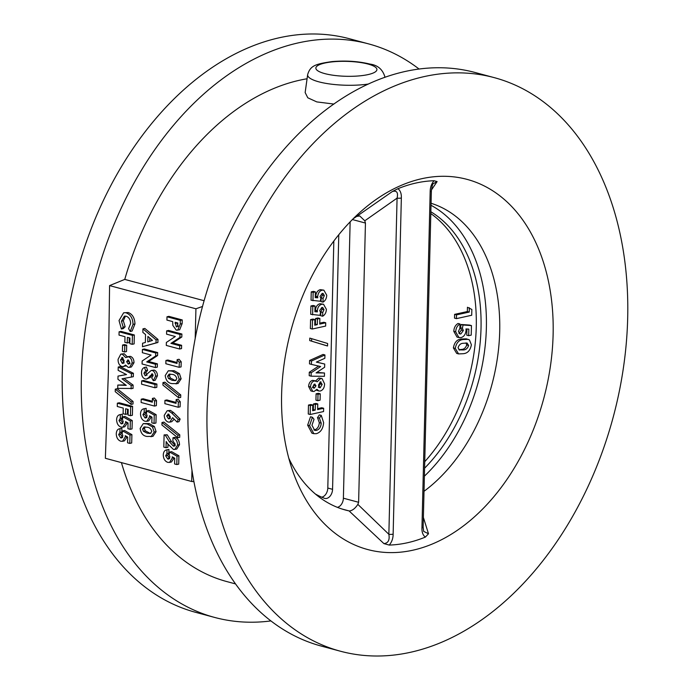 <?xml version="1.0" encoding="UTF-8"?>
<svg xmlns="http://www.w3.org/2000/svg" width="690" height="690" viewBox="0 0 690 690"><rect width="100%" height="100%" fill="white"/><g stroke="black" fill="none" stroke-linecap="round" stroke-linejoin="round"><path stroke-width="1.03" d="M368.538 84.016A38.588 9.436 -178.6 0 1 318.875 81.843A38.588 9.436 -178.6 0 1 307.654 74.598L305.153 92.555L307.792 97.79L316.796 101.904L333.934 104.069M270.877 620.922A296.924 202.774 -75 0 1 214.65 617.438A296.924 202.774 -75 0 1 81.36 377.094A296.924 202.774 -75 0 1 368.71 43.919A296.924 202.774 -75 0 1 419.123 69.078M214.65 617.438L195.606 612.323A296.924 202.774 -75 0 1 62.316 371.979A296.924 202.774 -75 0 1 349.666 38.804L368.71 43.919M340.334 651.196L321.29 646.082A296.924 202.774 -75 0 1 187.999 405.737A296.924 202.774 -75 0 1 475.35 72.562L494.394 77.677A296.924 202.774 -75 0 1 627.684 318.021A296.924 202.774 -75 0 1 340.334 651.196A296.924 202.774 -75 0 1 207.043 410.852A296.924 202.774 -75 0 1 494.394 77.677M423.384 517.431L428.499 533.767L425.351 537.105C422.901 535.224 421.763 532.128 421.952 527.807L430.172 191.639C430.189 187.37 431.483 183.73 434.062 180.737L437.106 181.591L431.405 190.017M434.062 180.737A185.576 126.736 105 0 0 397.949 188.706C400.407 190.578 401.537 193.683 401.347 198.004L393.136 534.164C393.119 538.442 391.817 542.073 389.238 545.074L383.916 543.608L349.054 510.902A159.261 108.761 -75 0 1 345.578 510.065A159.261 108.761 -75 0 1 288.817 458.315M353.168 218.782A159.261 108.761 -75 0 1 356.247 216.72L392.515 191.423L397.949 188.706M281.615 394.395A191.648 130.884 -75 0 1 364.191 208.665A191.648 130.884 -75 0 1 553.121 334.478A191.648 130.884 -75 0 1 443.394 538.761A191.648 130.884 -75 0 1 293.285 472.607A191.648 130.884 -75 0 1 281.615 394.395M431.06 203.274A159.261 108.761 -75 0 1 499.707 331.355A159.261 108.761 -75 0 1 424.022 491.289M431.009 205.284A159.261 108.761 -75 0 1 486.372 327.776A159.261 108.761 -75 0 1 424.393 476.169M193.89 481.611L191.699 481.491L105.363 458.289L108.382 372.186L109.581 285.6L195.925 308.792L195.192 338.626M235.488 583.904L226.786 581.567A259.138 176.968 -75 0 1 121.423 462.611M350.14 221.861L343.387 498.197L358.619 502.286L357.851 504.381L388.858 534.293A4.045 0.992 1.4 0 0 393.136 534.164M337.358 507.331A8.099 5.529 105 0 0 343.387 498.197M125.304 436.848L122.518 441.29L120.75 441.212C117.956 440.186 116.455 437.727 116.256 433.846C116.446 430.638 117.697 428.93 120 428.723L119.905 432.475L118.646 434.674L120.741 437.9L122.915 435.959L122.113 433.562L122.647 430.922L124.562 430.5L131.902 434.64L131.695 442.98L129.789 443.403L127.564 442.808L127.702 437.072L125.201 435.683L125.304 436.848L126.736 436.529M127.193 436.787L124.433 440.867L122.518 441.29M121.906 428.3L119.318 428.801L121.906 428.3L121.82 432.052L120.56 434.252L122.656 437.477M125.649 422.754L122.863 427.196L121.095 427.119C118.3 426.092 116.8 423.634 116.601 419.753C116.791 416.553 118.042 414.845 120.345 414.63L120.25 418.39L118.991 420.581L121.086 423.815L123.26 421.866L122.458 419.477L122.993 416.838L124.899 416.415L132.247 420.555L132.04 428.895L130.134 429.318L127.909 428.714L128.047 422.979L125.546 421.59L125.649 422.754L127.081 422.444M127.538 422.703L124.778 426.774L122.863 427.196M122.251 414.207L119.663 414.716L122.251 414.207L122.164 417.968L120.905 420.158L123.001 423.393M125.511 414.362L123.113 413.724L123.251 408.083L117.274 406.479L117.352 403.193L119.267 402.77L132.592 406.35L132.376 415.277L130.462 415.69L128.073 415.052L128.211 409.42L125.649 408.73L125.511 414.362L127.417 413.94L127.538 409.239M117.197 388.737L133.058 401.485L132.998 403.978L131.083 404.4L115.221 391.653L115.29 389.16L117.197 388.737M117.792 385.072L126.261 385.374L117.938 379.302L118.016 376.102L126.529 374.575L118.154 370.358L118.232 367.028L120.146 366.606L133.403 373.281L133.317 376.688L122.009 378.793L131.204 385.503L133.11 385.08L133.032 388.461L117.714 388.392L117.792 385.072L125.554 384.856M124.01 378.439L133.11 385.08M118.016 376.102L126.408 374.515M126.167 365.924L122.001 366.623C119.327 365.528 118.025 363.095 118.076 359.352L120.81 354.117L122.311 354.177L125.692 357.567L128.487 356.782C130.841 357.696 132.04 359.801 132.092 363.095L129.513 367.382L128.193 367.339L125.511 365.036L123.441 366.666M120.81 354.117L124.217 353.754L127.607 357.144M127.141 356.739L130.401 356.359C132.747 357.273 133.955 359.378 134.007 362.673L131.419 366.968L129.513 367.382M124.467 344.603L126.693 345.198L126.537 351.538L124.623 351.96L122.406 351.365L122.561 345.026L124.467 344.603M127.253 342.973L124.855 342.335L124.993 336.703L119.016 335.09L119.094 331.804L121.009 331.381L134.334 334.961L134.119 343.887L132.213 344.31L129.815 343.663L129.953 338.031L127.391 337.341L127.253 342.973L129.168 342.559L129.28 337.85M134.955 323.955L132.109 331.053L130.194 331.476L128.573 328.613L130.651 323.601C130.479 319.72 128.996 317.262 126.21 316.227L124.407 316.149L121.423 321.186L123.329 320.764L125.14 326.758L123.294 328.613L121.38 329.035L119.025 320.557L123.622 312.812L128.202 312.518C132.463 314.14 134.714 317.952 134.955 323.955L133.041 324.378L130.194 331.476M125.442 316.089L123.329 320.764M123.622 312.812L128.202 312.518M143.244 423.617L149.1 423.548L154.388 426.48L156.087 431.63L152.956 436.382L147.005 436.451C143.123 435.985 140.846 433.303 140.156 428.387L143.244 423.617L147.186 423.971L152.473 426.903L154.172 432.052L151.041 436.805M149.558 416.889L146.772 421.331L144.995 421.254C142.209 420.227 140.708 417.769 140.51 413.888C140.7 410.679 141.95 408.972 144.245 408.765L144.158 412.517L142.899 414.716L144.995 417.942L147.168 416.001L146.366 413.603L146.901 410.964L148.807 410.541L156.156 414.681L155.949 423.022L154.042 423.444L151.817 422.849L151.955 417.114L149.454 415.725L149.558 416.889L150.989 416.57M151.446 416.829L148.686 420.909L146.772 421.331M146.159 408.342L143.572 408.842L146.159 408.342L146.064 412.094L144.814 414.293L146.91 417.519M141.217 399.2L152.317 402.184L152.412 398.423L154.327 398.001L156.501 400.562L156.371 405.642L154.465 406.065L141.131 402.486L141.217 399.2L143.123 398.777L152.343 401.252M143.572 380.466L156.906 384.045L156.82 387.332L154.914 387.754L141.579 384.175L141.657 380.88L143.572 380.466M152.309 373.816L148.29 377.922L146.504 379.052L145.185 378.991C142.778 378.042 141.562 375.869 141.519 372.471C141.666 369.797 142.657 368.124 144.503 367.468L145.694 370.694L143.908 373.238L145.124 375.671L151.196 370.478L154.189 370.073C156.268 370.944 157.363 372.85 157.449 375.791L155.198 380.276L153.292 380.699L151.714 377.801L153.145 375.533L152.309 373.816L151.662 373.946L152.283 373.816M152.835 374.282L150.196 377.499L146.504 379.052M144.503 367.468L146.418 367.046L147.608 370.271L145.823 372.816L147.039 375.248M144.339 348.993L157.674 352.573L157.596 355.54L148.626 361.491L157.398 363.846L157.32 367.132L155.405 367.554L142.071 363.975L142.149 360.991L151.093 355.057L142.347 352.702L142.433 349.416L144.339 348.993M142.934 328.871L144.84 328.449L157.993 339.428L157.915 342.481L142.494 346.716L142.58 343.206L145.349 342.516L145.547 334.538L142.847 332.382L142.934 328.871L156.078 339.851L156.009 342.904L142.494 346.716M172.31 457.988L169.533 462.429L167.756 462.352C164.97 461.317 163.47 458.867 163.271 454.977C163.461 451.777 164.703 450.07 167.006 449.854L166.92 453.615L165.66 455.805L167.756 459.04L169.93 457.091L169.128 454.701L169.654 452.062L171.569 451.639L178.917 455.78L178.71 464.12L176.795 464.543L174.579 463.947L174.717 458.212L172.215 456.815L172.31 457.988L173.742 457.668M174.208 457.927L171.448 462.007L169.533 462.429M168.921 449.432L166.333 449.94L168.921 449.432L168.826 453.192L167.567 455.391L169.671 458.617M166.031 447.707L163.806 447.103L164.108 434.898L165.315 435.218L169.386 441.773L173.397 446.137L175.234 444.213L172.897 441.039L172.983 437.753L174.889 437.331C177.77 438.279 179.314 440.712 179.529 444.627L176.744 449.078L173.483 449.466L167.722 443.877L166.178 441.54L166.031 447.707L167.937 447.284L168.015 444.308M164.108 434.898L167.23 434.795L171.292 441.35L175.312 445.714M163.91 422.09L179.771 434.829L179.711 437.322L177.796 437.745L161.934 425.006L161.995 422.513L163.91 422.09M167.144 410.748L170.456 410.378L173.613 412.611L180.159 419.054L179.012 421.676L177.097 422.09L172.612 417.674L169.818 422.125L168.248 422.064C165.738 421.09 164.401 418.856 164.237 415.346L167.144 410.748L168.541 410.8L171.707 413.034L178.244 419.477L177.097 422.09M174.191 419.235L171.724 421.702L169.818 422.125M164.945 400.373L176.054 403.357L176.148 399.605L178.063 399.182L180.237 401.744L180.107 406.824L178.201 407.247L164.867 403.667L164.945 400.373L166.859 399.95L176.079 402.434M164.884 382.165L180.746 394.913L180.685 397.406L178.77 397.828L162.918 385.08L162.978 382.588L164.884 382.165M168.3 370.78L174.156 370.711L179.443 373.644L181.142 378.801L178.003 383.545L172.06 383.614C168.179 383.157 165.902 380.466 165.212 375.55L168.3 370.78L172.241 371.134L177.528 374.066L179.228 379.215L176.097 383.968M165.928 360.456L177.028 363.44L177.123 359.68L179.038 359.257L181.211 361.819L181.082 366.899L179.176 367.322L165.841 363.742L165.928 360.456L167.834 360.033L177.054 362.509M168.558 330.45L181.893 334.029L181.815 336.987L172.845 342.939L181.617 345.302L181.53 348.588L179.624 349.011L166.29 345.431L166.368 342.447L175.312 336.504L166.566 334.158L166.644 330.872L168.558 330.45M166.989 316.779L168.903 316.356L182.238 319.936L182.143 323.61L179.676 329.786L176.269 330.148L172.836 325.413L172.724 321.626L166.911 320.065L166.989 316.779L180.323 320.358L180.228 324.033L177.761 330.208M191.699 481.491L191.975 470.39M204.145 300.728L124.761 279.407A259.138 176.968 -75 0 1 307.076 78.763M124.761 279.407L109.581 285.6M425.351 537.105A185.576 126.736 -75 0 1 389.238 545.074M383.916 543.608C388.194 543.168 389.841 540.063 388.858 534.293L397.078 198.133L364.786 220.8L365.441 223.06L358.619 502.286M202.558 306.464L195.925 308.792M177.252 326.663L176.355 326.862L177.503 326.301L177.847 323.006L175.113 322.273L176.355 326.862L176.864 326.879M180.323 320.358L182.238 319.936M177.002 322.773L178.27 326.439M166.644 330.872L179.978 334.452L181.893 334.029M179.978 334.452L179.909 337.41L170.93 343.361L179.702 345.724L181.617 345.302M179.702 345.724L179.624 349.011M170.93 343.361L172.845 342.939M179.909 337.41L181.815 336.987M177.123 359.68L179.297 362.241L181.211 361.819M179.297 362.241L179.176 367.322M176.83 378.655C176.045 375.929 174.475 374.515 172.129 374.411L169.128 374.109L167.601 376.179L168.472 378.43L172.138 380.328L175.32 380.656L176.83 378.655M177.528 374.066L179.443 373.644M179.228 379.215L181.142 378.801M172.241 371.134L174.156 370.711M172.138 380.328L176.097 380.285M170.258 374.066L169.516 375.757L170.378 378.008L174.053 379.905M167.601 376.179L169.516 375.757M168.472 378.43L170.378 378.008M162.978 382.588L178.831 395.336L180.746 394.913M178.831 395.336L178.77 397.828M176.148 399.605L178.322 402.166L180.237 401.744M178.322 402.166L178.201 407.247M168.584 414.112L166.635 415.923L168.464 418.813L170.395 416.924L168.584 414.112L167.868 414.086M169.783 418.52L169.179 418.847M171.707 413.034L173.613 412.611M178.244 419.477L180.159 419.054M168.541 410.8L170.456 410.378M168.938 414.241L168.541 415.501L170.378 418.39M166.635 415.923L168.541 415.501M161.995 422.513L177.856 435.252L179.771 434.829M177.856 435.252L177.796 437.745M174.053 446.171L174.63 445.869M165.315 435.218L167.23 434.795M172.983 437.753C175.855 438.702 177.399 441.134 177.615 445.05L179.529 444.627M177.615 445.05L174.829 449.5M169.654 452.062L177.002 456.202L178.917 455.78M168.61 459.083L167.756 459.04L169.309 458.695M165.66 455.805L167.567 455.391M166.92 453.615L168.826 453.192M177.002 456.202L176.795 464.543M147.772 341.912L152.464 340.412L147.91 336.427L147.772 341.912M156.078 339.851L157.993 339.428M156.009 342.904L157.915 342.481M149.773 338.057L149.687 341.3M142.433 349.416L155.759 352.995L157.674 352.573M155.759 352.995L155.69 355.962L146.711 361.914L155.483 364.268L157.398 363.846M155.483 364.268L155.405 367.554M146.711 361.914L148.626 361.491M155.69 355.962L157.596 355.54M151.196 370.478L152.274 370.495C154.362 371.367 155.448 373.273 155.535 376.214L157.449 375.791M155.535 376.214L153.292 380.699M152.274 370.495L154.189 370.073M145.573 375.679L146.03 375.472M143.908 373.238L145.823 372.816M145.694 370.694L147.608 370.271M148.29 377.922L150.196 377.499M141.657 380.88L154.991 384.468L156.906 384.045M154.991 384.468L154.914 387.754M152.412 398.423L154.586 400.985L156.501 400.562M154.586 400.985L154.465 406.065M146.901 410.964L154.241 415.104L156.156 414.681M145.857 417.985L144.995 417.942L146.547 417.605M142.899 414.716L144.814 414.293M144.158 412.517L146.064 412.094M154.241 415.104L154.042 423.444M151.774 431.491C150.989 428.757 149.42 427.343 147.074 427.248L144.072 426.946L142.545 429.016L143.417 431.267L147.091 433.156L150.265 433.493L151.774 431.491M152.473 426.903L154.388 426.48M154.172 432.052L156.087 431.63M147.186 423.971L149.1 423.548M147.091 433.156L151.041 433.122M145.202 426.894L144.46 428.594L145.331 430.845L148.997 432.734M142.545 429.016L144.46 428.594M143.417 431.267L145.331 430.845M126.287 312.932C130.557 314.554 132.808 318.366 133.041 324.378M121.423 321.186L123.225 327.181L125.14 326.758M123.225 327.181L121.38 329.035M119.094 331.804L132.428 335.383L134.334 334.961M132.428 335.383L132.213 344.31M122.561 345.026L124.778 345.621L126.693 345.198M124.778 345.621L124.623 351.96M128.237 360.025L126.624 361.603L128.159 364.018L129.703 362.371L128.237 360.025L127.641 359.999M129.203 363.785L128.737 364.053M122.441 357.524L120.474 359.956L122.242 363.38L124.234 361.008L122.441 357.524L121.802 357.498M123.441 363.113L122.898 363.397M132.092 363.095L134.007 362.673M128.487 356.782L130.401 356.359M122.311 354.177L124.217 353.754M128.745 360.258L128.538 361.189L130.065 363.596M126.624 361.603L128.538 361.189M122.863 357.705L122.389 359.533L124.157 362.957M120.474 359.956L122.389 359.533M118.232 367.028L131.488 373.704L133.403 373.281M131.204 385.503L131.117 388.884M131.488 373.704L131.411 377.111M115.29 389.16L131.143 401.908L133.058 401.485M131.143 401.908L131.083 404.4M117.352 403.193L130.686 406.772L132.592 406.35M130.686 406.772L130.462 415.69M122.993 416.838L130.332 420.978L132.247 420.555M121.949 423.85L121.086 423.815L122.639 423.47M118.991 420.581L120.905 420.158M120.25 418.39L122.164 417.968M130.332 420.978L130.134 429.318M122.647 430.922L129.987 435.062L131.902 434.64M121.604 437.943L120.741 437.9L122.294 437.564M118.646 434.674L120.56 434.252M119.905 432.475L121.82 432.052M129.987 435.062L129.789 443.403M364.786 220.8L359.749 215.953L356.704 216.427M401.347 198.004A4.045 0.992 1.4 0 1 397.078 198.133C398.337 192.614 396.819 190.38 392.515 191.423M349.502 510.971C352.469 510.548 355.255 508.349 357.851 504.381M421.952 527.807A4.045 0.992 1.4 0 0 423.143 527.134L423.651 531.36L428.499 533.767M437.106 181.591L433.423 183.583M423.143 527.134L431.362 190.975C432.069 185.912 432.759 183.445 433.449 183.557M430.172 191.639A4.045 0.992 1.4 0 0 431.362 190.975M424.591 468.191A153.861 105.078 105 0 0 481.025 328.207A153.861 105.078 105 0 0 430.853 211.761M424.747 461.688A153.861 105.078 105 0 0 476.264 326.931A153.861 105.078 105 0 0 430.81 213.572M458.591 353.918L456.685 353.401L453.39 347.907C454.382 342.318 457.073 339.351 461.455 339.006L466.293 338.825L469.433 339.894L471.382 344.759C470.33 350.399 467.587 353.384 463.154 353.711L458.591 353.918L455.297 348.416C456.288 342.827 458.971 339.86 463.361 339.523L468.2 339.342M458.945 333.425L461.438 330.018L460.515 327.767L461.127 324.481L469.554 325.076L471.46 325.585L471.227 335.116L468.674 335.676L466.768 335.168L466.923 329.001M468.674 335.676L468.838 329.121L465.966 328.949L466.078 330.208C465.638 334.348 463.896 336.832 460.851 337.669L457.073 337.16L453.796 331.338C454.02 327.612 455.443 324.99 458.082 323.472L459.989 323.981L459.885 328.276L458.445 331.459L459.859 333.934L460.851 333.934L459.1 333.468M454.512 318.125L454.598 314.364L467.346 311.552L467.449 307.257L471.848 309.448L471.71 315.252L456.418 318.633L454.512 318.125M456.418 318.633L456.504 314.873L469.252 312.061L467.346 311.552M469.252 312.061L469.355 307.766M456.504 314.873L454.598 314.364M460.851 333.934L463.344 330.527L462.421 328.276L463.033 324.999L461.127 324.481M463.033 324.999L471.46 325.585M462.421 328.276L460.515 327.767M463.344 330.527L461.438 330.018M458.979 337.669L455.702 331.847L453.796 331.338M455.702 331.847C455.918 328.13 457.349 325.507 459.989 323.981M459.04 349.856L463.249 349.959C465.802 349.934 467.596 348.433 468.631 345.457L467.078 343.042L463.24 343.284C460.73 343.318 458.997 344.828 458.039 347.795L459.661 350.123M463.361 339.523L461.455 339.006M455.297 348.416L453.39 347.907M463.249 349.959L461.343 349.442C463.896 349.425 465.69 347.924 466.725 344.948L465.966 342.913M468.631 345.457L466.725 344.948M458.876 349.744L461.343 349.442M315.39 494.023A153.861 105.078 105 0 0 324.309 498.266A8.099 5.529 105 0 0 324.723 498.404A8.099 5.529 105 0 0 332.563 489.322L338.781 234.729M322.989 302.134L323.075 298.382L324.343 295.596L323.101 293.431L322.239 293.423L320.057 296.407L320.859 298.382L320.324 301.245L311.052 300.219L311.25 291.879L313.484 291.387L315.39 291.905L315.244 297.64L317.762 297.795L315.856 297.278L315.753 296.174C316.141 292.551 317.659 290.378 320.324 289.645L323.869 290.162L326.741 295.251C326.551 298.511 325.301 300.805 322.989 302.134L321.083 301.625L321.178 297.864L322.437 295.087L321.997 293.491M315.252 297.243L315.856 297.278M322.644 316.227L322.739 312.466L323.998 309.689L322.756 307.516L321.894 307.516L319.712 310.5L320.514 312.466L319.979 315.339L310.707 314.312L310.905 305.972L313.139 305.48L315.045 305.989L314.899 311.725L317.417 311.88L315.511 311.371L315.408 310.267C315.796 306.645 317.322 304.471 319.988 303.738L323.524 304.247L326.396 309.344C326.206 312.596 324.956 314.89 322.644 316.227L320.738 315.71L320.833 311.958L322.092 309.172L321.652 307.576M314.916 311.337L315.511 311.371M325.723 322.782L325.646 326.068L312.26 329.027L310.353 328.518L310.578 319.591L312.975 319.065L314.882 319.574L314.744 325.206L317.314 324.636L315.416 324.128L315.554 318.495L317.952 317.961L319.858 318.478L319.72 324.11L325.723 322.782L323.817 322.273L319.746 323.17M314.769 324.274L315.416 324.128M325.646 345.457L309.724 340.593L309.784 338.1L327.612 343.482L327.552 345.975L325.646 345.457M311.112 376.188L311.19 372.773L320.626 366.537L311.397 364.389L311.483 361.008L324.938 354.953L324.861 358.282L316.356 362.103L324.714 364.044L324.636 367.253L316.089 372.911L324.498 372.997L324.421 376.326L311.112 376.188L309.206 375.671L309.284 372.264L318.651 366.071M311.397 364.389L309.491 363.872L309.577 360.49L323.032 354.444L324.938 354.953M316.46 362.06L324.714 364.044M316.822 372.419L324.498 372.997M312.794 391.437L310.888 390.92L308.603 386.452C308.844 383.183 310.146 381.156 312.518 380.354L315.649 380.871L317.115 381.837L320.634 378.56L322.049 378.577L324.576 383.838C324.498 387.651 323.084 390.048 320.332 391.006L318.909 390.997L316.934 389.307L314.123 391.446L312.794 391.437L310.5 386.961C310.741 383.692 312.053 381.665 314.424 380.863L315.649 380.871M315.209 381.32L318.728 378.051L322.049 378.577M318.909 390.997L316.253 390.143M315.942 400.148L316.098 393.809L318.332 393.317L320.238 393.826L320.082 400.174L317.849 400.666L315.942 400.148M323.636 408.264L323.558 411.551L310.172 414.5L308.266 413.991L308.482 405.065L310.888 404.538L312.794 405.047L312.656 410.688L315.227 410.119L313.32 409.601L313.458 403.969L315.865 403.434L317.771 403.952L317.633 409.584L323.636 408.264L321.73 407.747L317.65 408.653M312.673 409.748L313.32 409.601M307.654 425.169L310.509 416.769L312.415 417.278L314.036 419.313L311.958 425.281L314.778 430.405L316.408 430.405L314.511 429.896C317.374 429.025 318.978 426.61 319.323 422.66L317.504 417.623L319.358 414.888L321.264 415.397L323.627 422.625C323.144 428.654 320.721 432.345 316.339 433.691L313.838 433.691L309.56 425.678L307.654 425.169L311.932 433.182L313.838 433.691M313.872 429.982L314.511 429.896M312.906 433.329L311.932 433.182M321.721 497.188A8.099 5.529 105 0 0 327.802 488.037L333.839 241.043M309.56 425.678L312.415 417.278M316.408 430.405C319.28 429.534 320.885 427.119 321.221 423.168L319.41 418.131L317.504 417.623M319.41 418.131L321.264 415.397M321.221 423.168L319.323 422.66M315.227 410.119L315.365 404.478L313.458 403.969M315.365 404.478L317.771 403.952M310.172 414.5L310.388 405.582L308.482 405.065M310.388 405.582L312.794 405.047M317.849 400.666L318.004 394.326L316.098 393.809M318.004 394.326L320.238 393.826M312.906 386.512L314.373 388.116L315.994 385.77L314.459 384.132L312.906 386.512M313.795 388.116L313.312 387.832M315.089 384.123L314.459 384.132M318.401 385.193L320.195 387.763L322.17 384.399L320.393 381.88L318.401 385.193M319.643 387.763L319.151 387.487M321.014 381.88L320.393 381.88M314.424 380.863L312.518 380.354M310.5 386.961L308.603 386.452M320.634 378.56L318.728 378.051M312.475 387.608L314.088 385.253L313.941 384.339M315.994 385.77L314.088 385.253M318.288 387.254L320.264 383.89L319.927 382.062M322.17 384.399L320.264 383.89M311.483 361.008L309.577 360.49M311.19 372.773L309.284 372.264M327.552 345.975L309.724 340.593M311.621 341.102L311.682 338.609M317.314 324.636L317.452 319.004L315.554 318.495M317.452 319.004L319.858 318.478M312.26 329.027L312.475 320.1L310.578 319.591M312.475 320.1L314.882 319.574M323.998 309.689L322.092 309.172M322.739 312.466L320.833 311.958M317.417 311.88L317.314 310.776C317.702 307.154 319.22 304.98 321.885 304.247L319.988 303.738M321.885 304.247L323.524 304.247M317.314 310.776L315.408 310.267M312.605 314.821L312.812 306.481L310.905 305.972M312.812 306.481L315.045 305.989M324.343 295.596L322.437 295.087M323.075 298.382L321.178 297.864M317.762 297.795L317.659 296.691C318.047 293.069 319.565 290.887 322.23 290.154L320.324 289.645M322.23 290.154L323.869 290.162M317.659 296.691L315.753 296.174M312.95 300.737L313.156 292.396L311.25 291.879M313.156 292.396L315.39 291.905M281.882 387.288L281.839 388.125M324.748 73.597A30.541 7.469 1.4 0 0 367.934 74.615A30.541 7.469 1.4 0 0 368.02 64.049A30.541 7.469 1.4 0 0 324.835 63.04A30.541 7.469 1.4 0 0 324.748 73.597M307.654 74.598C310.328 65.61 315.434 64.006 332.071 61.591C345.845 60.444 358.464 61.272 369.926 64.075C377.516 65.076 382.467 69.216 384.779 76.487A38.588 9.436 -178.6 0 1 384.666 77.444M349.054 510.902L342.145 509.048M365.441 223.06L352.392 219.549M180.228 324.033L182.143 323.61M175.088 323.429L176.994 323.015M169.386 441.773L171.292 441.35M149.885 375.972L151.791 375.55M327.802 488.037L332.563 489.322M384.779 76.487L384.865 77.375"/></g></svg>
